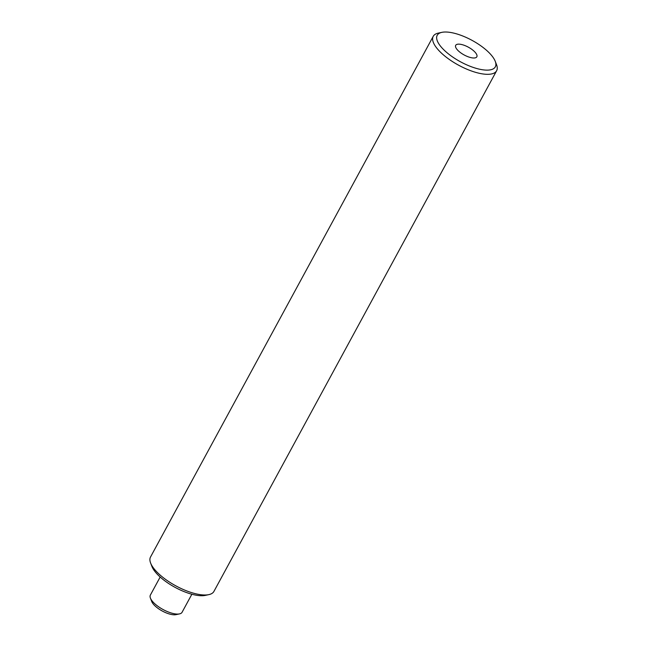 <?xml version="1.0" encoding="UTF-8"?>
<svg xmlns="http://www.w3.org/2000/svg" width="647" height="647" viewBox="0 0 647 647"><rect width="100%" height="100%" fill="white"/><g stroke="black" fill="none" stroke-linecap="round" stroke-linejoin="round"><path stroke-width="0.97" d="M179.518 613.898L175.968 614.65A15.027 5.532 -151.5 0 1 154.463 605.341A15.027 5.532 -151.5 0 1 151.713 601.484L150.411 598.095A18.035 6.64 28.5 0 0 153.711 602.729A18.035 6.64 28.5 0 0 179.518 613.898A18.035 6.64 28.5 0 0 182.066 612.288L191.868 594.237M160.173 577.027L150.371 595.078A18.035 6.64 28.5 0 0 150.411 598.095M489.197 52.819A33.062 12.172 28.5 0 0 441.877 32.35A33.062 12.172 28.5 0 0 443.332 49.326A33.062 12.172 28.5 0 0 479.095 69.108A33.062 12.172 28.5 0 0 495.246 61.328A33.062 12.172 28.5 0 0 489.197 52.819M495.246 61.328L496.548 64.716A36.07 13.28 -151.5 0 1 496.629 70.741A36.07 13.28 -151.5 0 1 472.747 71.437A36.07 13.28 -151.5 0 1 439.911 51.623A36.07 13.28 -151.5 0 1 433.231 36.321A36.07 13.28 -151.5 0 1 438.334 33.102L441.877 32.35M208.819 594.633L205.269 595.394A33.062 12.172 -151.5 0 1 157.957 574.916A33.062 12.172 -151.5 0 1 151.908 566.416L150.605 563.027A36.07 13.28 28.5 0 0 157.205 572.304A36.07 13.28 28.5 0 0 208.819 594.633A36.07 13.28 28.5 0 0 213.922 591.423L496.629 70.741M433.231 36.321L150.525 557.002A36.07 13.28 28.5 0 0 150.605 563.027M457.922 50.434A12.026 4.424 28.5 0 0 468.873 57.041A12.026 4.424 28.5 0 0 476.831 56.807A12.026 4.424 28.5 0 0 474.599 51.711A12.026 4.424 28.5 0 0 463.656 45.104A12.026 4.424 28.5 0 0 455.698 45.339A12.026 4.424 28.5 0 0 457.922 50.434"/></g></svg>
